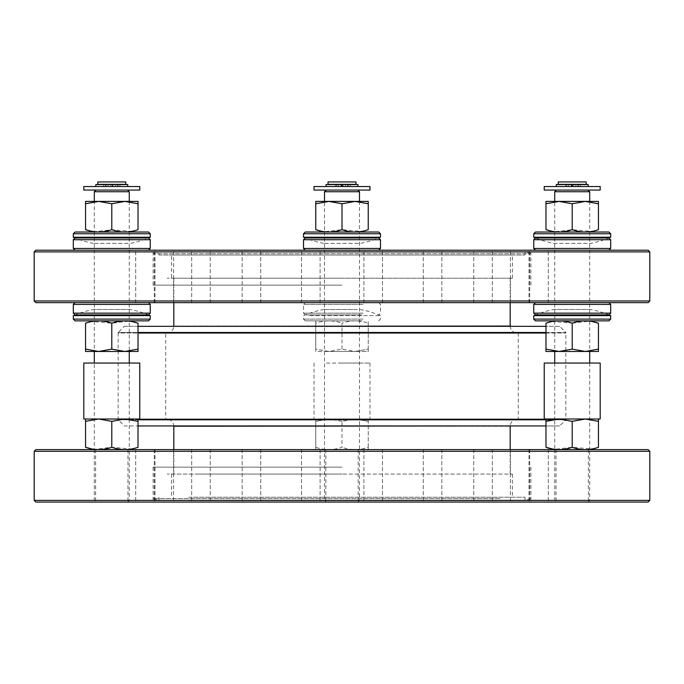 <?xml version="1.0" encoding="UTF-8"?>
<svg xmlns="http://www.w3.org/2000/svg" width="684" height="684" viewBox="0 0 684 684"><rect width="100%" height="100%" fill="white"/><g stroke="black" fill="none" stroke-linecap="round" stroke-linejoin="round"><path stroke-width="0.51" stroke-dasharray="3.42 2.56" d="M432.553 250.216L423.259 250.216L432.553 250.216M432.553 302.661L423.259 302.661L432.553 302.661M35.876 302.661L648.124 302.661M649.8 300.977L34.2 300.977M34.2 251.9L649.8 251.9M648.124 250.216L35.876 250.216M342 285.142L153.122 285.142L342 285.142M539.001 250.216L529.707 250.216L539.001 250.216M539.001 302.661L529.707 302.661L539.001 302.661M519.712 250.216L529.006 250.216L519.712 250.216M519.712 302.661L529.006 302.661L519.712 302.661M483.032 250.216L492.326 250.216L483.032 250.216M483.032 302.661L492.326 302.661L483.032 302.661M373.199 250.216L382.493 250.216L373.199 250.216M373.199 302.661L382.493 302.661L373.199 302.661M310.801 250.216L301.507 250.216L310.801 250.216M310.801 302.661L301.507 302.661L310.801 302.661M251.447 250.216L260.741 250.216L251.447 250.216M251.447 302.661L260.741 302.661L251.447 302.661M200.968 250.216L191.674 250.216L200.968 250.216M200.968 302.661L191.674 302.661L200.968 302.661M164.288 250.216L154.994 250.216L164.288 250.216M164.288 302.661L154.994 302.661L164.288 302.661M144.999 250.216L154.293 250.216L144.999 250.216M144.999 302.661L154.293 302.661L144.999 302.661M572.217 250.216C599.167 250.216 599.167 250.216 572.217 250.216C545.259 250.216 545.259 250.216 572.217 250.216L535.486 250.216L572.217 250.216M111.783 250.216C138.741 250.216 138.741 250.216 111.783 250.216C84.833 250.216 84.833 250.216 111.783 250.216L148.513 250.216L111.783 250.216M342 250.216C368.958 250.216 368.958 250.216 342 250.216C315.042 250.216 315.042 250.216 342 250.216L378.722 250.216L342 250.216M342 302.661C368.958 302.661 368.958 302.661 342 302.661C315.042 302.661 315.042 302.661 342 302.661L166.272 302.661L342 302.661M572.217 302.661C599.167 302.661 599.167 302.661 572.217 302.661C545.259 302.661 545.259 302.661 572.217 302.661M111.783 302.661C138.741 302.661 138.741 302.661 111.783 302.661C84.833 302.661 84.833 302.661 111.783 302.661M171.59 278.2L512.41 278.2L171.59 278.2L171.59 255.029L512.41 255.029L171.59 255.029M512.41 278.2L512.41 255.029M158.996 255.029L525.004 255.029L158.996 255.029L158.996 251.678L525.004 251.678L158.996 251.678L153.378 253.721L530.622 253.721L153.378 253.721M525.004 255.029L525.004 251.678L530.622 253.721M199.335 497.242L512.41 497.242L199.335 497.242M199.335 474.072L512.41 474.072L199.335 474.072M188.801 500.602L525.004 500.602L188.801 500.602M188.801 497.242L525.004 497.242L188.801 497.242M499.91 498.55L153.378 498.55L499.91 498.55M165.716 333.048L518.284 333.048L165.716 333.048L165.716 419.232L518.284 419.232L165.716 419.232M518.284 333.048L518.284 419.232M138.023 332.484L118.144 332.484L118.144 333.048L565.856 333.048L118.144 333.048L118.144 419.232L565.856 419.232L118.144 419.232L118.144 419.788L138.023 419.788M138.023 326.328L124.3 326.328L118.144 332.484L565.856 332.484L565.856 419.232L545.977 419.232L565.856 419.232L565.856 419.788L118.144 419.788L124.3 425.944L138.023 425.944M124.3 326.328L559.7 326.328L565.856 332.484L545.977 332.484M559.7 326.328L545.977 326.328M342 278.2L167.11 278.2L342 278.2M545.977 419.788L565.856 419.788L559.7 425.944L124.3 425.944M545.977 425.944L559.7 425.944M342 474.072L167.11 474.072L342 474.072M519.712 502.056L529.006 502.056L519.712 502.056M519.712 449.619L529.006 449.619L519.712 449.619M648.124 449.619L35.876 449.619M34.2 451.295L649.8 451.295M649.8 500.38L34.2 500.38M35.876 502.056L648.124 502.056M111.783 502.056L127.959 502.056L111.783 502.056M111.783 449.619L127.959 449.619L111.783 449.619M164.288 502.056L154.994 502.056L164.288 502.056M164.288 449.619L154.994 449.619L164.288 449.619M200.968 502.056L191.674 502.056L200.968 502.056M200.968 449.619L191.674 449.619L200.968 449.619M251.447 502.056L260.741 502.056L251.447 502.056M251.447 449.619L260.741 449.619L251.447 449.619M310.801 502.056L301.507 502.056L310.801 502.056M310.801 449.619L301.507 449.619L310.801 449.619M373.199 502.056L382.493 502.056L373.199 502.056M373.199 449.619L382.493 449.619L373.199 449.619M432.553 502.056L423.259 502.056L432.553 502.056M432.553 449.619L423.259 449.619L432.553 449.619M483.032 502.056L492.326 502.056L483.032 502.056M483.032 449.619L492.326 449.619L483.032 449.619M539.001 502.056L529.707 502.056L539.001 502.056M539.001 449.619L529.707 449.619L539.001 449.619M144.999 502.056L154.293 502.056L144.999 502.056M144.999 449.619L154.293 449.619L144.999 449.619M342 467.138L153.122 467.138L342 467.138M572.217 502.056L556.041 502.056L572.217 502.056M572.217 449.619L556.041 449.619L572.217 449.619M342 449.619L166.272 449.619L342 449.619M572.217 421.353L559.093 419.01L585.333 419.01L554.724 419.292L554.724 449.337L572.217 447.276L591.951 448.986L598.44 447.276L598.449 421.353L585.333 419.01L572.217 421.353L572.217 447.276M598.449 419.01L585.333 419.01L598.449 419.01L598.449 421.353M545.977 421.353L545.977 447.276M559.093 419.01L545.977 419.01M545.977 203.755L559.093 201.412L554.724 201.412L598.449 201.412L598.449 203.755L585.333 201.412L572.217 203.755L559.093 201.412L585.333 201.412L545.977 201.412L545.977 229.679M598.449 203.755L598.449 229.679L591.968 231.389L572.217 229.679L554.724 231.739L554.724 201.412M572.217 203.755L572.217 229.679M572.217 349.122L559.093 351.465L545.977 351.465L545.977 349.122L559.093 351.465L589.702 351.465L585.333 351.465L598.449 349.122L598.449 351.465L559.093 351.465L585.333 351.465L572.217 349.122L572.217 323.199L589.702 321.138L589.702 351.465M545.977 349.122L545.977 323.199M545.986 323.199L552.458 321.489L572.217 323.199M598.449 349.122L598.449 323.199M315.769 419.01L315.769 421.353L328.884 419.01L315.769 421.353L315.769 447.276C315.769 450.354 315.769 450.354 315.769 447.276L315.769 419.01L328.884 419.01L315.769 419.01M342 421.353L328.884 419.01L355.116 419.01L342 421.353L342 447.276C333.279 450.354 324.532 450.354 315.769 447.276M355.116 419.01L368.231 421.353L368.231 419.01L368.231 421.353L355.116 419.01L368.231 419.01L355.116 419.01M368.231 447.276L368.231 421.353L368.231 447.276C368.231 450.354 368.231 450.354 368.231 447.276C359.51 450.354 350.764 450.354 342 447.276M315.769 203.755L328.884 201.412L324.515 201.412L368.231 201.412L368.231 203.755L355.116 201.412L342 203.755L328.884 201.412L355.116 201.412L315.769 201.412L315.769 229.679M368.231 203.755L368.231 229.679L361.75 231.389L342 229.679L324.515 231.739L324.515 201.412M342 203.755L342 229.679M328.884 351.465L315.769 349.122L315.769 351.465L328.884 351.465L315.769 351.465L315.769 349.122L328.884 351.465L342 349.122L355.116 351.465L368.231 349.122L368.231 351.465L355.116 351.465L368.231 351.465L368.231 349.122L355.116 351.465L328.884 351.465L355.116 351.465M359.485 351.465L324.515 351.465L359.485 351.465M368.231 349.122L368.231 323.199C368.231 320.121 368.231 320.121 368.231 323.199L368.231 349.122M342 349.122L342 323.199C350.721 320.121 359.468 320.121 368.231 323.199M315.769 323.199C315.769 320.121 315.769 320.121 315.769 323.199L315.769 349.122L315.769 323.199C324.49 320.121 333.236 320.121 342 323.199M85.551 421.353L85.551 419.01L124.907 419.01L98.667 419.01L85.551 421.353L85.551 447.276M138.023 447.276L138.023 421.353L124.907 419.01L111.783 421.353L98.667 419.01L85.551 419.01M138.023 419.01L124.907 419.01M138.014 447.276L131.542 448.986L111.783 447.276L94.298 449.337L94.298 363.05M111.783 421.353L111.783 447.276M85.551 203.755L98.667 201.412L94.298 201.412L138.023 201.412L138.023 203.755L124.907 201.412L111.783 203.755L98.667 201.412L124.907 201.412L85.551 201.412L85.551 229.679M138.023 203.755L138.023 229.679M138.014 229.679L131.542 231.389L111.783 229.679L94.298 231.739L94.298 201.412M111.783 203.755L111.783 229.679M94.298 321.138L94.298 351.465L124.907 351.465L85.551 351.465L85.551 349.122L98.667 351.465L111.783 349.122L124.907 351.465L138.023 349.122L138.023 323.199M85.551 349.122L85.551 323.199L92.032 321.489L111.783 323.199L129.276 321.138L129.276 351.465L124.907 351.465L138.023 351.465M111.783 349.122L111.783 323.199M94.298 351.465L129.276 351.465M572.217 500.38L554.724 500.38L572.217 500.38M554.724 191.734L589.702 191.734M600.193 190.058L544.233 190.058M586.205 181.944L558.221 181.944M586.205 184.347L558.221 184.347M111.783 500.38L129.276 500.38L111.783 500.38M94.298 191.734L129.276 191.734M139.767 190.058L83.807 190.058M125.779 181.944L97.795 181.944M125.779 184.347L97.795 184.347M342 502.056L357.809 502.056L342 502.056M342 500.38L359.485 500.38L342 500.38M324.515 191.734L359.485 191.734M342 190.058L357.809 190.058L342 190.058M355.988 181.944L328.012 181.944M355.988 184.347L328.012 184.347M139.767 363.05L83.807 363.05M139.767 419.01L83.807 419.01M111.783 363.05C134.252 363.05 134.252 363.05 111.783 363.05C89.322 363.05 89.322 363.05 111.783 363.05M111.783 419.01C134.252 419.01 134.252 419.01 111.783 419.01C89.322 419.01 89.322 419.01 111.783 419.01M600.193 363.05L544.233 363.05M600.193 419.01L544.233 419.01M572.217 363.05C594.678 363.05 594.678 363.05 572.217 363.05C549.748 363.05 549.748 363.05 572.217 363.05M572.217 419.01C594.678 419.01 594.678 419.01 572.217 419.01C549.748 419.01 549.748 419.01 572.217 419.01M342 363.05L369.984 363.05L342 363.05C364.461 363.05 364.461 363.05 342 363.05C319.539 363.05 319.539 363.05 342 363.05M342 419.01L369.984 419.01L342 419.01C364.461 419.01 364.461 419.01 342 419.01C319.539 419.01 319.539 419.01 342 419.01M323.635 243.384A97.94 97.94 0 0 1 305.278 237.981L378.722 237.981A97.94 97.94 0 0 1 360.365 243.384L323.635 243.384L360.365 243.384M303.525 239.725L380.475 239.725M303.525 248.472L380.475 248.472M303.525 233.766L380.475 233.766M303.525 237.254L380.475 237.254M305.278 232.021L342 232.021C316.162 232.021 316.162 232.021 342 232.021C367.838 232.021 367.838 232.021 342 232.021L378.722 232.021M362.084 314.897L305.278 314.897L362.084 314.897M363.042 313.152L303.525 313.152L363.042 313.152M363.042 304.406L303.525 304.406L363.042 304.406M362.084 302.661L305.278 302.661L362.084 302.661M363.042 319.112L303.525 319.112L363.042 319.112M309.792 315.623L380.475 315.623L309.792 315.623M357.373 309.493L323.635 309.493L357.373 309.493M362.084 320.856L305.278 320.856L362.084 320.856M353.004 320.856L330.996 320.856L353.004 320.856M130.148 309.493L93.426 309.493L130.148 309.493A97.94 97.94 0 0 1 148.513 314.897L75.06 314.897M150.258 313.152L73.308 313.152M150.258 304.406L73.308 304.406M131.875 302.661L75.06 302.661L131.875 302.661M150.258 319.112L73.308 319.112M150.258 315.623L73.308 315.623A97.94 97.94 0 0 1 93.426 309.493M148.513 320.856L75.06 320.856M100.787 320.856L91.699 320.856M590.574 309.493L553.852 309.493L590.574 309.493A97.94 97.94 0 0 1 608.94 314.897L535.486 314.897M610.692 313.152L533.742 313.152M610.692 304.406L533.742 304.406M592.301 302.661L535.486 302.661L592.301 302.661M610.692 319.112L533.742 319.112M610.692 315.623L533.742 315.623A97.94 97.94 0 0 1 553.852 309.493M608.94 320.856L535.486 320.856M561.213 320.856L552.125 320.856M93.426 243.384A97.94 97.94 0 0 1 75.06 237.981L148.513 237.981A97.94 97.94 0 0 1 130.148 243.384L93.426 243.384L130.148 243.384M73.308 239.725L150.258 239.725M73.308 248.472L150.258 248.472M73.308 233.766L150.258 233.766M73.308 237.254L150.258 237.254M75.06 232.021L111.783 232.021C85.953 232.021 85.953 232.021 111.783 232.021C137.621 232.021 137.621 232.021 111.783 232.021L148.513 232.021M533.742 237.254L610.692 237.254A97.94 97.94 0 0 1 590.574 243.384L553.852 243.384A97.94 97.94 0 0 1 535.486 237.981L608.94 237.981M533.742 239.725L610.692 239.725M533.742 248.472L610.692 248.472M533.742 233.766L610.692 233.766M553.852 243.384L590.574 243.384M535.486 232.021L572.217 232.021C546.379 232.021 546.379 232.021 572.217 232.021C598.047 232.021 598.047 232.021 572.217 232.021L608.94 232.021M119.948 184.577L119.948 186.535L95.811 186.535L105.704 186.535L105.704 184.577L106.302 184.577L106.302 186.535L111.295 186.535L111.295 184.577L112.125 184.577L112.125 186.535L117.272 186.535L117.272 184.577L117.87 184.577L118.11 186.535L118.11 184.577L127.763 184.577M110.808 184.577L108.175 184.577L110.808 184.577L110.808 186.535L108.175 186.535L110.808 186.535M108.175 184.577L108.175 186.535M115.399 184.577L112.766 184.577L115.399 184.577L115.399 186.535L112.766 186.535L115.399 186.535M112.766 184.577L112.766 186.535M112.125 184.577L112.279 186.535M112.279 184.577L117.272 184.577M95.811 184.577L105.704 184.577M106.302 184.577L111.295 184.577M571.234 184.577L568.601 184.577L571.234 184.577L571.234 186.535L568.601 186.535L571.234 186.535M568.601 184.577L568.601 186.535M575.825 184.577L573.192 184.577L575.825 184.577L575.825 186.535L573.192 186.535L575.825 186.535M573.192 184.577L573.192 186.535M588.189 186.535L556.237 186.535L564.052 186.535L564.052 184.577L565.89 184.577L565.89 186.535L566.13 184.577L572.705 184.577L572.705 186.535L577.698 186.535L577.698 184.577L578.296 184.577L578.296 186.535L588.189 186.535M578.296 184.577L588.189 184.577M572.705 184.577L577.698 184.577M556.237 184.577L564.052 184.577M566.728 184.577L566.728 186.535L571.875 186.535L571.875 184.577M571.721 184.577L571.721 186.535M341.017 184.577L338.392 184.577L341.017 184.577L341.017 186.535L338.392 186.535L341.017 186.535M338.392 184.577L338.392 186.535M345.608 184.577L342.983 184.577L345.608 184.577L345.608 186.535L342.983 186.535L345.608 186.535M342.983 184.577L342.983 186.535M350.157 184.577L350.157 186.535L326.02 186.535L333.843 186.535L333.843 184.577L335.673 184.577L335.673 186.535L335.921 184.577L342.333 184.577L342.333 186.535L347.489 186.535L347.489 184.577L348.079 184.577L348.079 186.535L348.327 184.577L357.98 184.577M342.333 184.577L342.487 186.535M342.487 184.577L347.489 184.577M326.02 184.577L333.843 184.577M336.511 184.577L336.511 186.535L341.667 186.535L341.667 184.577M341.513 184.577L341.513 186.535M139.767 186.535L83.807 186.535M111.783 190.058C130.875 190.058 130.875 190.058 111.783 190.058C92.699 190.058 92.699 190.058 111.783 190.058M111.783 186.535C130.875 186.535 130.875 186.535 111.783 186.535C92.699 186.535 92.699 186.535 111.783 186.535M600.193 186.535L544.233 186.535M572.217 190.058C591.301 190.058 591.301 190.058 572.217 190.058C553.125 190.058 553.125 190.058 572.217 190.058M572.217 186.535C591.301 186.535 591.301 186.535 572.217 186.535C553.125 186.535 553.125 186.535 572.217 186.535M314.016 186.535L369.984 186.535M314.016 190.058L369.984 190.058M355.731 186.535L328.269 186.535L355.731 186.535M355.731 190.058L328.269 190.058L355.731 190.058M166.836 333.048C171.085 332.629 173.411 330.295 173.83 326.054L510.17 326.054C510.589 330.295 512.914 332.629 517.164 333.048M517.164 419.232C512.914 419.643 510.589 421.977 510.17 426.226L173.83 426.226C173.411 421.977 171.085 419.643 166.836 419.232M105.456 184.577L105.456 186.535M103.626 184.577L103.626 186.535M580.374 184.577L580.374 186.535M578.544 184.577L578.544 186.535M423.259 302.661L423.259 250.216L423.259 302.661M153.122 285.142L153.122 250.216M529.707 302.661L529.707 250.216L529.707 302.661M510.426 302.661L510.426 250.216L510.426 302.661M473.747 302.661L473.747 250.216L473.747 302.661M363.914 302.661L363.914 250.216L363.914 302.661M301.507 302.661L301.507 250.216L301.507 302.661M242.162 302.661L242.162 250.216L242.162 302.661M191.674 302.661L191.674 250.216L191.674 302.661M154.994 302.661L154.994 250.216L154.994 302.661M135.714 302.661L135.714 250.216L135.714 302.661M529.006 302.661L529.006 250.216L529.006 302.661M492.326 302.661L492.326 250.216L492.326 302.661M382.493 302.661L382.493 250.216L382.493 302.661M320.086 302.661L320.086 250.216L320.086 302.661M260.741 302.661L260.741 250.216L260.741 302.661M210.253 302.661L210.253 250.216L210.253 302.661M173.574 302.661L173.574 250.216L173.574 302.661M154.293 302.661L154.293 250.216L154.293 302.661M441.838 302.661L441.838 250.216L441.838 302.661M548.286 302.661L548.286 250.216L548.286 302.661M530.878 285.142L530.878 250.216M512.41 474.072L512.41 497.242M525.004 497.242L525.004 500.602L530.622 498.55M158.996 497.242L158.996 500.602L153.378 498.55M171.59 474.072L171.59 497.242M173.83 278.2L173.83 302.661M510.17 278.2L510.17 302.661M173.83 474.072L173.83 449.619M510.17 474.072L510.17 449.619M529.006 449.619L529.006 502.056L529.006 449.619M127.959 449.619L127.959 502.056M358.177 449.619L358.177 502.056M173.574 449.619L173.574 502.056L173.574 449.619M210.253 449.619L210.253 502.056L210.253 449.619M260.741 449.619L260.741 502.056L260.741 449.619M320.086 449.619L320.086 502.056L320.086 449.619M382.493 449.619L382.493 502.056L382.493 449.619M441.838 449.619L441.838 502.056L441.838 449.619M492.326 449.619L492.326 502.056L492.326 449.619M548.286 449.619L548.286 502.056L548.286 449.619M154.293 449.619L154.293 502.056L154.293 449.619M530.878 467.138L530.878 502.056M588.385 449.619L588.385 502.056M556.041 449.619L556.041 502.056M153.122 467.138L153.122 502.056M135.714 449.619L135.714 502.056L135.714 449.619M154.994 449.619L154.994 502.056L154.994 449.619M191.674 449.619L191.674 502.056L191.674 449.619M242.162 449.619L242.162 502.056L242.162 449.619M301.507 449.619L301.507 502.056L301.507 449.619M363.914 449.619L363.914 502.056L363.914 449.619M423.259 449.619L423.259 502.056L423.259 449.619M473.747 449.619L473.747 502.056L473.747 449.619M510.426 449.619L510.426 502.056L510.426 449.619M529.707 449.619L529.707 502.056L529.707 449.619M325.823 449.619L325.823 502.056M95.615 449.619L95.615 502.056M588.026 502.056L589.702 500.38L589.702 449.619M589.702 201.412L589.702 231.739M589.702 232.021L589.702 320.856M589.702 363.05L589.702 449.337M554.724 232.021L554.724 320.856M554.724 321.138L554.724 351.465M554.724 363.05L554.724 419.01M554.724 449.619L554.724 500.38L556.4 502.056M127.6 502.056L129.276 500.38L129.276 449.619M129.276 201.412L129.276 231.739M129.276 232.021L129.276 320.856M129.276 363.05L129.276 419.01M129.276 419.292L129.276 449.337M94.298 232.021L94.298 320.856M94.298 449.619L94.298 500.38L95.974 502.056M357.809 502.056L359.485 500.38L359.485 232.021M359.485 201.412L359.485 231.739M324.515 232.021L324.515 500.38L326.191 502.056M369.984 363.05L369.984 419.01M314.016 363.05L314.016 419.01M305.278 314.897L303.525 313.152L303.525 304.406L305.278 302.661M378.722 302.661L380.475 304.406L380.475 313.152L378.722 314.897M305.278 320.856L303.525 319.112L303.525 315.623A97.94 97.94 0 0 1 323.635 309.493M378.722 320.856L380.475 319.112L380.475 315.623A97.94 97.94 0 0 0 360.365 309.493"/><path stroke-width="1.03" d="M649.8 300.977L648.124 302.661L35.876 302.661L34.2 300.977L649.8 300.977L649.8 251.9L34.2 251.9L35.876 250.216L648.124 250.216L649.8 251.9M138.023 333.048L545.977 333.048L138.023 333.048M138.023 419.232L545.977 419.232L138.023 419.232M545.977 332.484L138.023 332.484M545.977 326.328L138.023 326.328M138.023 419.788L545.977 419.788M138.023 425.944L545.977 425.944M34.2 451.295L35.876 449.619L648.124 449.619L649.8 451.295L34.2 451.295L34.2 500.38L649.8 500.38L648.124 502.056L35.876 502.056L34.2 500.38M554.724 419.01L545.977 421.353L559.093 419.01L572.217 421.353L585.333 419.01L598.449 421.353L598.449 419.01M545.977 419.01L545.977 447.276C554.707 450.354 563.445 450.354 572.217 447.276C580.938 450.354 589.676 450.354 598.449 447.276C598.449 450.354 598.449 450.354 598.449 447.276L598.449 421.353M572.217 421.353L572.217 447.276M554.724 449.619L545.977 447.276M598.449 201.412L559.093 201.412L545.977 203.755L545.977 201.412L559.093 201.412L572.217 203.755L585.333 201.412L598.449 203.755L598.449 201.523M545.977 203.755L545.977 229.679C545.977 232.757 545.977 232.757 545.977 229.679C554.707 232.757 563.445 232.757 572.217 229.679C580.938 232.757 589.676 232.757 598.449 229.679C598.449 232.757 598.449 232.757 598.449 229.679L598.449 203.755M572.217 203.755L572.217 229.679M554.724 232.021L545.977 229.679M545.977 349.122L559.093 351.465L598.449 351.465L598.449 349.122L585.333 351.465L572.217 349.122L559.093 351.465L545.977 351.465L545.986 323.199M589.702 320.856L598.449 323.199C598.449 320.121 598.449 320.121 598.449 323.199C589.728 320.121 580.981 320.121 572.217 323.199C563.488 320.121 554.75 320.121 545.977 323.199M598.449 349.122L598.449 323.199M572.217 349.122L572.217 323.199M368.231 201.412L328.884 201.412L315.769 203.755L315.769 201.412L328.884 201.412L342 203.755L355.116 201.412L368.231 203.755L368.231 201.523M315.769 203.755L315.769 229.679C315.769 232.757 315.769 232.757 315.769 229.679C324.49 232.757 333.236 232.757 342 229.679C350.721 232.757 359.468 232.757 368.231 229.679C368.231 232.757 368.231 232.757 368.231 229.679L368.231 203.755M342 203.755L342 229.679M324.515 232.021L315.769 229.679M85.551 419.01L85.551 421.353L98.667 419.01L111.783 421.353L124.907 419.01L138.023 421.353L138.014 447.276M111.783 421.353L111.783 447.276C120.512 450.354 129.25 450.354 138.023 447.276M85.551 421.353L85.551 447.276C94.272 450.354 103.019 450.354 111.783 447.276M85.551 447.276C85.551 450.354 85.551 450.354 85.551 447.276L94.298 449.619M138.023 419.01L138.023 421.353M138.023 201.412L98.667 201.412L85.551 203.755L85.551 201.412L98.667 201.412L111.783 203.755L124.907 201.412L138.023 203.755L138.023 201.523M85.551 203.755L85.551 229.679C85.551 232.757 85.551 232.757 85.551 229.679C94.272 232.757 103.019 232.757 111.783 229.679C120.512 232.757 129.25 232.757 138.023 229.679C138.023 232.757 138.023 232.757 138.023 229.679L138.014 229.679M111.783 203.755L111.783 229.679M138.023 203.755L138.023 229.679M94.298 232.021L85.551 229.679M138.023 323.199L138.023 351.465L138.023 349.122L124.907 351.465L85.551 351.465L85.551 323.199C85.551 320.121 85.551 320.121 85.551 323.199L85.56 323.199C94.324 320.121 103.062 320.121 111.783 323.199C120.555 320.121 129.293 320.121 138.023 323.199L129.276 320.856M138.023 351.465L124.907 351.465L111.783 349.122L98.667 351.465L85.551 349.122M111.783 349.122L111.783 323.199M588.026 190.058L589.702 191.734L554.724 191.734L554.724 201.412M572.217 181.944L586.205 181.944L586.205 184.347L558.221 184.347L558.221 181.944L572.217 181.944M127.6 190.058L129.276 191.734L94.298 191.734L94.298 201.412M111.783 181.944L125.779 181.944L125.779 184.347L97.795 184.347L97.795 181.944L111.783 181.944M357.809 190.058L359.485 191.734L324.515 191.734L324.515 201.412M342 181.944L355.988 181.944L355.988 184.347L328.012 184.347L328.012 181.944L342 181.944M111.783 363.05L139.767 363.05L139.767 419.01L83.807 419.01L83.807 363.05L111.783 363.05M572.217 363.05L600.193 363.05L600.193 419.01L544.233 419.01L544.233 363.05L572.217 363.05M380.475 233.766L303.525 233.766L305.278 232.021L378.722 232.021L380.475 233.766L380.475 237.254A97.94 97.94 0 0 1 378.722 237.981L305.278 237.981L303.525 239.725L303.525 248.472L380.475 248.472L380.475 239.725L303.525 239.725M380.475 237.254L303.525 237.254A97.94 97.94 0 0 0 305.278 237.981M73.308 313.152L75.06 314.897L148.513 314.897L150.258 313.152L150.258 304.406L73.308 304.406L73.308 313.152L150.258 313.152M100.787 320.856L75.06 320.856L73.308 319.112L150.258 319.112L150.258 315.623A97.94 97.94 0 0 0 148.513 314.897M73.308 319.112L73.308 315.623L150.258 315.623M91.699 320.856L148.513 320.856L150.258 319.112M533.742 313.152L535.486 314.897L608.94 314.897L610.692 313.152L610.692 304.406L533.742 304.406L533.742 313.152L610.692 313.152M561.213 320.856L535.486 320.856L533.742 319.112L610.692 319.112L610.692 315.623A97.94 97.94 0 0 0 608.94 314.897M533.742 319.112L533.742 315.623L610.692 315.623M552.125 320.856L608.94 320.856L610.692 319.112M150.258 233.766L73.308 233.766L75.06 232.021L148.513 232.021L150.258 233.766L150.258 237.254A97.94 97.94 0 0 1 148.513 237.981L75.06 237.981L73.308 239.725L73.308 248.472L150.258 248.472L150.258 239.725L73.308 239.725M150.258 237.254L73.308 237.254A97.94 97.94 0 0 0 75.06 237.981M610.692 239.725L608.94 237.981L535.486 237.981L533.742 239.725L533.742 248.472L610.692 248.472L610.692 239.725L533.742 239.725M533.742 233.766L535.486 232.021L608.94 232.021L610.692 233.766L533.742 233.766L533.742 237.254A97.94 97.94 0 0 0 535.486 237.981M610.692 233.766L610.692 237.254L533.742 237.254M127.763 186.535L127.763 184.577L95.811 184.577L95.811 186.535M588.189 186.535L588.189 184.577L556.237 184.577L556.237 186.535M357.98 186.535L357.98 184.577L326.02 184.577L326.02 186.535M111.783 190.058L139.767 190.058L139.767 186.535L83.807 186.535L83.807 190.058L111.783 190.058M572.217 190.058L600.193 190.058L600.193 186.535L544.233 186.535L544.233 190.058L572.217 190.058M367.864 186.535L314.016 186.535L314.016 190.058L369.984 190.058L369.984 186.535L367.864 186.535M510.17 302.661L510.17 326.054L173.822 326.328M173.83 449.619L173.83 426.226L510.179 425.944M34.2 300.977L34.2 251.9M173.83 302.661L173.83 326.054M510.17 449.619L510.17 426.226M649.8 451.295L649.8 500.38M589.702 191.734L589.702 201.412M589.702 351.465L589.702 363.05M556.4 190.058L554.724 191.734M554.724 351.465L554.724 363.05M129.276 191.734L129.276 201.412M129.276 351.465L129.276 363.05M95.974 190.058L94.298 191.734M94.298 351.465L94.298 363.05M359.485 191.734L359.485 201.412M326.191 190.058L324.515 191.734M378.722 237.981L380.475 239.725M378.722 250.216L380.475 248.472M305.278 250.216L303.525 248.472M303.525 233.766L303.525 237.254M75.06 302.661L73.308 304.406M148.513 302.661L150.258 304.406M535.486 302.661L533.742 304.406M608.94 302.661L610.692 304.406M148.513 237.981L150.258 239.725M148.513 250.216L150.258 248.472M75.06 250.216L73.308 248.472M73.308 233.766L73.308 237.254M608.94 250.216L610.692 248.472M535.486 250.216L533.742 248.472"/></g></svg>
